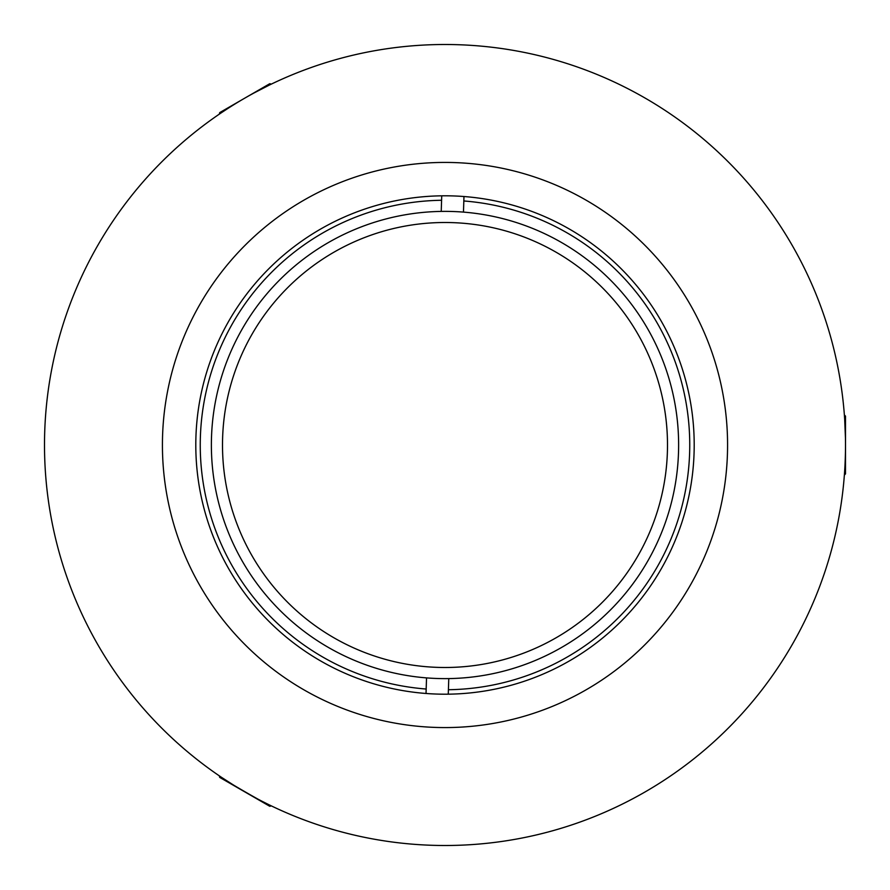 <?xml version="1.0" encoding="UTF-8"?>
<svg xmlns="http://www.w3.org/2000/svg" width="890" height="890" viewBox="0 0 890 890"><rect width="100%" height="100%" fill="white"/><g stroke="black" fill="none" stroke-linecap="round" stroke-linejoin="round"><path stroke-width="1.33" d="M445 678.625A233.625 233.625 0 0 1 211.375 445A233.625 233.625 0 0 1 445 211.375A233.625 233.625 0 0 1 678.625 445A233.625 233.625 0 0 1 445 678.625M441.585 200.272A244.75 244.75 0 0 0 200.372 437.29A244.75 244.75 0 0 0 426.176 689.027M448.415 689.728A244.75 244.75 0 0 0 689.628 452.71A244.75 244.75 0 0 0 463.824 200.973M222.611 437.991A222.5 222.5 0 0 0 437.991 667.389A222.5 222.5 0 0 0 667.389 452.009A222.5 222.5 0 0 0 452.009 222.611A222.5 222.5 0 0 0 222.611 437.991M426.032 693.477L426.532 677.891M448.771 678.592L448.271 694.178M463.968 196.523L463.468 212.109M441.229 211.408L441.729 195.822M235.705 786.46L221.143 777.104C219.107 777.137 270.26 806.663 269.325 804.916L262.728 801.612M222.923 111.717L227.295 108.836M253.928 93.016L269.325 85.084M844.532 417.188L844.666 419.146M844.677 419.301L845.422 437.379M445 162.425A282.575 282.575 0 0 0 162.425 445A282.575 282.575 0 0 0 445 727.575A282.575 282.575 0 0 0 727.575 445A282.575 282.575 0 0 0 445 162.425M445 694.2A249.2 249.2 0 0 0 694.2 445A249.2 249.2 0 0 0 445 195.8A249.2 249.2 0 0 0 195.8 445A249.2 249.2 0 0 0 445 694.2M445 44.5A400.5 400.5 0 0 0 44.5 445A400.5 400.5 0 0 0 445 845.5A400.5 400.5 0 0 0 845.5 445A400.5 400.5 0 0 0 445 44.5M844.376 414.974L845.5 416.097L845.5 473.903L844.376 475.026M271.317 805.884L269.781 806.296L219.719 777.393L219.307 775.846M219.307 114.154L219.719 112.607L269.781 83.704L271.317 84.116"/></g></svg>
